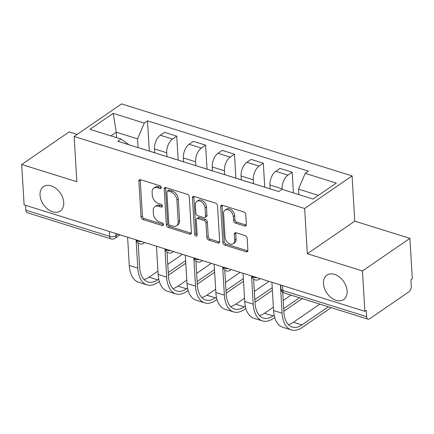 <?xml version="1.0" encoding="UTF-8"?>
<svg xmlns="http://www.w3.org/2000/svg" width="434" height="434" viewBox="0 0 434 434"><rect width="100%" height="100%" fill="white"/><g stroke="black" fill="none" stroke-linecap="round" stroke-linejoin="round"><path stroke-width="0.65" d="M161.236 187.526A1.59 1.096 -124.5 0 0 159.886 185.736L140.589 179.709A2.268 1.562 -124.5 0 0 139.422 179.828A2.268 1.562 -124.5 0 0 138.891 181.13L141.023 216.967A2.268 1.562 -124.5 0 0 142.954 219.523L162.251 225.55A1.59 1.096 -124.5 0 0 163.065 225.468A1.59 1.096 -124.5 0 0 163.439 224.557A1.59 1.096 -124.5 0 0 162.083 222.767L159.587 221.986A7.264 5.002 -124.5 0 1 153.397 213.799L153.218 210.81A7.264 5.002 -124.5 0 1 154.916 206.638A7.264 5.002 -124.5 0 1 158.654 206.258L161.15 207.034A1.59 1.096 -124.5 0 0 161.963 206.953A1.59 1.096 -124.5 0 0 162.338 206.042A1.59 1.096 -124.5 0 0 160.981 204.251L158.486 203.47A7.264 5.002 -124.5 0 1 152.296 195.284L152.122 192.295A7.264 5.002 -124.5 0 1 153.82 188.123A7.264 5.002 -124.5 0 1 157.553 187.743L160.048 188.519A1.59 1.096 -124.5 0 0 160.868 188.437A1.59 1.096 -124.5 0 0 161.236 187.526L158.936 186.794A7.264 5.002 -124.5 0 0 155.204 187.173L153.82 188.123M323.455 283.646A14.805 10.188 -124.5 0 0 331.104 297.637A14.805 10.188 -124.5 0 0 343.674 299.547A14.805 10.188 -124.5 0 0 347.129 291.04A14.805 10.188 -124.5 0 0 339.48 277.049A14.805 10.188 -124.5 0 0 326.916 275.14A14.805 10.188 -124.5 0 0 323.455 283.646M40.042 195.11A14.805 10.188 -124.5 0 0 47.691 209.101A14.805 10.188 -124.5 0 0 60.261 211.011A14.805 10.188 -124.5 0 0 63.722 202.504A14.805 10.188 -124.5 0 0 56.067 188.513A14.805 10.188 -124.5 0 0 43.503 186.604A14.805 10.188 -124.5 0 0 40.042 195.11M244.657 225.989A2.268 1.562 -124.5 0 0 245.823 225.87A2.268 1.562 -124.5 0 0 246.355 224.568L245.752 214.515A2.268 1.562 -124.5 0 0 243.821 211.955L222.392 205.26A2.268 1.562 -124.5 0 0 221.226 205.38A2.268 1.562 -124.5 0 0 220.694 206.687L222.826 242.525A2.268 1.562 -124.5 0 0 224.758 245.08L246.186 251.774A2.268 1.562 -124.5 0 0 247.353 251.655A2.268 1.562 -124.5 0 0 247.885 250.347L247.163 238.206A2.268 1.562 -124.5 0 0 245.226 235.646L236.058 232.781A2.268 1.562 -124.5 0 0 234.892 232.901A2.268 1.562 -124.5 0 0 234.36 234.208L234.718 240.23A6.071 4.183 -124.5 0 1 233.297 243.718A6.071 4.183 -124.5 0 1 228.143 242.937A6.071 4.183 -124.5 0 1 225.002 237.192L223.602 213.604A6.071 4.183 -124.5 0 1 225.024 210.11A6.071 4.183 -124.5 0 1 230.177 210.897A6.071 4.183 -124.5 0 1 233.318 216.637L233.552 220.57A2.268 1.562 -124.5 0 0 235.483 223.125L244.657 225.989L246.04 225.04A2.268 1.562 -124.5 0 0 246.311 225.105M304.646 208.494L307.332 253.722L362.461 270.946L364.858 311.308L24.098 204.859L21.7 164.497L76.829 181.716L74.143 136.488L304.646 208.494L352.088 175.922L121.585 103.91L74.143 136.488M189.284 196.873A2.268 1.562 -124.5 0 0 187.347 194.313L165.924 187.618A2.268 1.562 -124.5 0 0 164.752 187.738A2.268 1.562 -124.5 0 0 164.226 189.045L166.352 224.883A2.268 1.562 -124.5 0 0 168.289 227.438L189.712 234.132A2.268 1.562 -124.5 0 0 190.879 234.013A2.268 1.562 -124.5 0 0 191.41 232.711L189.284 196.873M194.155 196.439L215.584 203.134A2.268 1.562 -124.5 0 1 217.521 205.694L219.647 241.532A2.268 1.562 -124.5 0 1 219.116 242.834A2.268 1.562 -124.5 0 1 217.949 242.953L208.781 240.089A2.268 1.562 -124.5 0 1 206.844 237.528L205.982 222.995A2.268 1.562 -124.5 0 0 204.051 220.439L197.964 218.535A2.268 1.562 -124.5 0 0 196.797 218.655A2.268 1.562 -124.5 0 0 196.266 219.962L197.166 235.092A1.59 1.096 -124.5 0 1 196.797 236.004A1.59 1.096 -124.5 0 1 195.446 235.803A1.59 1.096 -124.5 0 1 194.622 234.3L192.457 197.866A2.268 1.562 -124.5 0 1 192.989 196.559A2.268 1.562 -124.5 0 1 194.155 196.439M362.461 270.946L409.902 238.374L412.3 278.736L410.917 279.686L411.291 285.973A4.628 2.523 107.3 0 1 408.763 291.93L369.622 318.806A4.628 2.523 107.3 0 1 367.999 319.164L284.199 292.983A4.628 2.523 -72.7 0 1 282.811 290.471L366.616 316.646A4.628 2.523 107.3 0 0 367.999 319.164M77.149 134.421L69.142 131.92L21.7 164.497M409.902 238.374L354.773 221.15L352.088 175.922M364.858 311.308L366.242 310.359L366.616 316.646M109.368 231.496L109.656 236.378A4.628 2.523 -72.7 0 0 111.044 238.89L27.239 212.714A4.628 2.523 -72.7 0 1 25.856 210.197L109.656 236.378A4.628 2.208 -3.4 0 0 116.122 235.635L118.151 234.241M25.563 205.315L25.856 210.197M154.515 152.752A10.638 5.805 -72.7 0 1 154.949 152.855L142.743 149.041A10.638 5.805 107.3 0 0 142.303 148.938M166.949 156.636L166.716 152.752A10.638 5.805 -72.7 0 1 172.526 139.054L160.314 135.24A10.638 5.805 107.3 0 0 154.504 148.938L154.737 152.784M160.314 135.24L164.535 132.343L176.741 136.157L178.168 160.108M154.949 152.855A10.638 5.805 -72.7 0 1 155.367 153.018M172.526 139.054L176.741 136.157M183.376 161.768A10.638 5.805 -72.7 0 1 183.81 161.871L171.598 158.052A10.638 5.805 107.3 0 0 171.164 157.949M207.023 169.119L205.602 145.173L193.39 141.359L189.175 144.256A10.638 5.805 107.3 0 0 183.365 157.954L183.593 161.801M183.81 161.871A10.638 5.805 -72.7 0 1 184.228 162.034M195.805 165.647L195.577 161.768A10.638 5.805 -72.7 0 1 201.381 148.07L205.602 145.173M212.231 170.779A10.638 5.805 -72.7 0 1 212.671 170.882L200.459 167.068A10.638 5.805 107.3 0 0 200.025 166.965M235.884 178.135L234.463 154.189L222.251 150.376L218.031 153.273A10.638 5.805 107.3 0 0 212.226 166.971L212.454 170.817M212.671 170.882A10.638 5.805 -72.7 0 1 213.083 171.045M224.666 174.663L224.432 170.784A10.638 5.805 -72.7 0 1 230.242 157.086L234.463 154.189M241.092 179.795A10.638 5.805 -72.7 0 1 241.526 179.898L229.32 176.085A10.638 5.805 107.3 0 0 228.881 175.982M264.745 187.152L263.319 163.206L251.112 159.392L246.892 162.283A10.638 5.805 107.3 0 0 241.082 175.987L241.315 179.833M241.526 179.898A10.638 5.805 -72.7 0 1 241.944 180.061M253.527 183.68L253.293 179.801A10.638 5.805 -72.7 0 1 259.103 166.103L263.319 163.206M269.953 188.812A10.638 5.805 -72.7 0 1 270.387 188.915L258.176 185.101A10.638 5.805 107.3 0 0 257.742 184.998M293.406 192.891L292.18 172.217L279.968 168.403L275.753 171.3A10.638 5.805 107.3 0 0 269.943 184.998L270.17 188.85M270.387 188.915A10.638 5.805 -72.7 0 1 270.805 189.078M282.187 189.387L282.154 188.812A10.638 5.805 -72.7 0 1 287.959 175.114L292.18 172.217M318.393 195.36L298.511 189.148L305.205 173.367L336.285 183.072L313.05 199.027L281.97 189.316L278.72 191.551L117.771 141.272L121.021 139.043L128.996 144.777M138.088 147.62L137.567 138.869L116.296 132.224L110.947 135.891M116.616 137.665L116.296 132.224L113.182 113.377L144.262 123.088L137.567 138.869M121.021 139.043L89.941 129.332L113.182 113.377M305.205 173.367L308.455 171.132L147.511 120.853L144.262 123.088M307.332 253.722L354.773 221.15M298.511 189.148L298.836 194.589M149.307 151.092L147.511 120.853M154.916 206.638L156.3 205.689A7.264 5.002 -124.5 0 1 160.037 205.309L162.338 206.025M140.318 179.643A2.268 1.562 -124.5 0 0 140.274 180.181L142.406 216.018A2.268 1.562 -124.5 0 0 144.338 218.573L163.439 224.541M165.647 187.559A2.268 1.562 -124.5 0 0 165.609 188.096L167.736 223.933A2.268 1.562 -124.5 0 0 169.672 226.488L191.096 233.183A2.268 1.562 -124.5 0 0 191.372 233.248M168.083 191.031A1.59 1.096 -124.5 0 0 167.269 191.117A1.59 1.096 -124.5 0 0 166.895 192.029L168.766 223.483A1.59 1.096 -124.5 0 0 170.117 225.273L172.754 226.098A7.264 5.002 -124.5 0 0 176.486 225.718A7.264 5.002 -124.5 0 0 178.184 221.541L176.904 200.041A7.264 5.002 -124.5 0 0 170.719 191.855L168.083 191.031L169.466 190.081A1.59 1.096 -124.5 0 0 168.652 190.163L167.269 191.117M176.486 225.718L177.869 224.769A7.264 5.002 -124.5 0 0 179.567 220.591L178.184 221.541M169.466 190.081L172.103 190.906A7.264 5.002 -124.5 0 1 178.287 199.092L179.567 220.591M196.797 218.655L198.181 217.705A2.268 1.562 -124.5 0 1 199.347 217.586L205.434 219.49A2.268 1.562 -124.5 0 1 207.365 222.045L208.228 236.579A2.268 1.562 -124.5 0 0 210.164 239.139L219.333 242.004A2.268 1.562 -124.5 0 0 219.609 242.069M193.884 196.38A2.268 1.562 -124.5 0 0 193.841 196.917L196.005 233.351A1.59 1.096 -124.5 0 0 197.166 235.06M205.087 207.913A6.071 4.183 -124.5 0 0 201.946 202.173A6.071 4.183 -124.5 0 0 196.792 201.392A6.071 4.183 -124.5 0 0 195.371 204.881L195.864 213.192A2.268 1.562 -124.5 0 0 197.801 215.752L203.882 217.651A2.268 1.562 -124.5 0 0 205.049 217.532A2.268 1.562 -124.5 0 0 205.58 216.23L205.087 207.913L206.47 206.964A6.071 4.183 -124.5 0 0 203.329 201.224A6.071 4.183 -124.5 0 0 198.175 200.443L196.792 201.392M205.049 217.532L206.432 216.582A2.268 1.562 -124.5 0 0 206.964 215.275L205.58 216.23M206.47 206.964L206.964 215.275M225.024 210.11L226.407 209.161A6.071 4.183 -124.5 0 1 231.561 209.947A6.071 4.183 -124.5 0 1 234.702 215.687L234.935 219.62A2.268 1.562 -124.5 0 0 236.866 222.175L246.04 225.04M233.297 243.718L234.68 242.769A6.071 4.183 -124.5 0 0 236.101 239.28L234.718 240.23M235.781 232.722A2.268 1.562 -124.5 0 0 235.743 233.259L236.101 239.28M222.121 205.201A2.268 1.562 -124.5 0 0 222.078 205.738L224.21 241.57A2.268 1.562 -124.5 0 0 226.141 244.13L247.57 250.825A2.268 1.562 -124.5 0 0 247.847 250.885M158.73 279.089L157.64 279.832A27.754 15.147 -72.7 0 1 147.918 281.986A27.754 15.147 -72.7 0 1 139.596 266.888L138.18 243.073M127.607 237.192L129.289 265.467A30.765 16.79 107.3 0 0 138.511 282.198L147.023 284.856A30.765 16.79 107.3 0 0 157.797 282.469L159.305 281.433M136.119 239.856L137.8 268.125A30.765 16.79 107.3 0 0 147.023 284.856M168.414 275.183L185.806 263.243M185.649 260.606L168.256 272.547M182.421 254.319L167.774 264.377M157.949 271.12L149.133 277.174A27.754 15.147 -72.7 0 1 144.028 279.485M187.586 288.1L186.501 288.849A27.754 15.147 -72.7 0 1 176.779 291.002A27.754 15.147 -72.7 0 1 168.457 275.905L167.041 252.089M156.468 246.208L158.15 274.483A30.765 16.79 107.3 0 0 167.372 291.214L175.878 293.872A30.765 16.79 107.3 0 0 186.658 291.485L188.166 290.449M164.98 248.866L166.656 277.142A30.765 16.79 107.3 0 0 175.878 293.872M197.275 284.194L214.662 272.254M214.504 269.617L197.117 281.558M211.282 263.335L196.629 273.393M186.81 280.136L177.989 286.19A27.754 15.147 -72.7 0 1 172.889 288.501M216.447 297.116L215.362 297.865A27.754 15.147 -72.7 0 1 205.635 300.019A27.754 15.147 -72.7 0 1 197.313 284.921L195.902 261.1M185.329 255.225L187.005 283.494A30.765 16.79 107.3 0 0 196.228 300.23L204.739 302.889A30.765 16.79 107.3 0 0 215.514 300.502L217.022 299.465M193.835 257.883L195.517 286.152A30.765 16.79 107.3 0 0 204.739 302.889M226.13 293.21L243.523 281.27M243.365 278.633L225.973 290.574M240.138 272.346L225.49 282.409M215.665 289.152L206.85 295.207A27.754 15.147 -72.7 0 1 201.75 297.518M245.308 306.133L244.217 306.881A27.754 15.147 -72.7 0 1 234.496 309.035A27.754 15.147 -72.7 0 1 226.174 293.937L224.758 270.116M214.184 264.241L215.866 292.511A30.765 16.79 107.3 0 0 225.089 309.247L233.601 311.905A30.765 16.79 107.3 0 0 244.375 309.518L245.883 308.482M222.696 266.899L224.378 295.169A30.765 16.79 107.3 0 0 233.601 311.905M254.991 302.227L272.384 290.286M272.226 287.65L254.834 299.59M268.999 281.362L254.351 291.42M244.526 298.169L235.711 304.223A27.754 15.147 -72.7 0 1 230.606 306.529M274.163 315.149L273.078 315.892A27.754 15.147 -72.7 0 1 263.357 318.046A27.754 15.147 -72.7 0 1 255.035 302.954L253.619 279.133M243.045 273.257L244.727 301.527A30.765 16.79 107.3 0 0 253.95 318.258L262.456 320.916A30.765 16.79 107.3 0 0 273.236 318.534L274.744 317.498M251.557 275.916L253.234 304.185A30.765 16.79 107.3 0 0 262.456 320.916M283.852 311.243L302.238 298.619M299.487 297.762L283.695 308.607M290.981 295.104L283.207 300.436M273.387 307.18L264.566 313.234A27.754 15.147 -72.7 0 1 259.467 315.545M328.348 306.778L301.934 324.909A27.754 15.147 -72.7 0 1 292.212 327.062A27.754 15.147 -72.7 0 1 283.89 311.965L282.718 292.207M271.906 282.274L273.583 310.543A30.765 16.79 107.3 0 0 282.805 327.274L291.317 329.932A30.765 16.79 107.3 0 0 302.091 327.545L331.093 307.635M280.413 284.932L282.095 313.202A30.765 16.79 107.3 0 0 291.317 329.932M319.836 304.12L293.427 322.25A27.754 15.147 -72.7 0 1 288.328 324.561M116.003 233.568L116.122 235.635A4.628 3.184 -124.5 0 1 115.043 238.288L120.066 234.837M259.103 166.103L246.892 162.283M230.242 157.086L218.031 153.273M201.381 148.07L189.175 144.256M287.959 175.114L275.753 171.3M282.154 188.812L269.943 184.998M253.293 179.801L241.082 175.987M224.432 170.784L212.226 166.971M195.577 161.768L183.365 157.954M166.716 152.752L154.504 148.938M136.471 239.964A4.628 2.208 -3.4 0 0 141.701 241.597M144.381 242.432A4.628 3.184 55.5 0 1 143.659 243.246L144.701 242.535M165.327 248.98A4.628 2.208 -3.4 0 0 170.557 250.613M194.188 257.991A4.628 2.208 -3.4 0 0 199.418 259.624M223.049 267.008A4.628 2.208 -3.4 0 0 228.279 268.641M251.904 276.024A4.628 2.208 -3.4 0 0 257.134 277.657M173.242 251.449A4.628 3.184 55.5 0 1 172.52 252.262L173.562 251.552M202.103 260.465A4.628 3.184 55.5 0 1 201.376 261.279L202.418 260.563M230.959 269.481A4.628 3.184 55.5 0 1 230.237 270.295L231.279 269.579M259.82 278.498A4.628 3.184 55.5 0 1 259.098 279.312L260.14 278.595M282.523 285.588L282.811 290.471A4.628 2.208 -3.4 0 1 280.961 288.843A4.628 4.628 0 0 0 284.199 292.983M158.936 186.794L157.553 187.743M162.338 206.221L161.15 207.034M160.037 205.309L158.654 206.258M163.439 224.736L162.251 225.55M144.338 218.573L142.954 219.523M142.406 216.018L141.023 216.967M140.274 180.181L138.891 181.13M161.236 187.705L160.048 188.519M191.096 233.183L189.712 234.132M169.672 226.488L168.289 227.438M167.736 223.933L166.352 224.883M165.609 188.096L164.226 189.045M178.287 199.092L176.904 200.041M172.103 190.906L170.719 191.855M219.333 242.004L217.949 242.953M210.164 239.139L208.781 240.089M208.228 236.579L206.844 237.528M207.365 222.045L205.982 222.995M205.434 219.49L204.051 220.439M199.347 217.586L197.964 218.535M196.005 233.351L194.622 234.3M193.841 196.917L192.457 197.866M236.866 222.175L235.483 223.125M234.935 219.62L233.552 220.57M234.702 215.687L233.318 216.637M235.743 233.259L234.36 234.208M247.57 250.825L246.186 251.774M226.141 244.13L224.758 245.08M224.21 241.57L222.826 242.525M222.078 205.738L220.694 206.687M137.8 268.125L129.289 265.467M157.64 279.832L149.133 277.174M166.656 277.142L158.15 274.483M186.501 288.849L177.989 286.19M195.517 286.152L187.005 283.494M215.362 297.865L206.85 295.207M224.378 295.169L215.866 292.511M244.217 306.881L235.711 304.223M253.234 304.185L244.727 301.527M273.078 315.892L264.566 313.234M282.095 313.202L273.583 310.543M301.934 324.909L293.427 322.25M136.444 239.953A4.628 4.628 0 0 0 143.659 243.246M165.305 248.97A4.628 4.628 0 0 0 172.52 252.262M194.161 257.986A4.628 4.628 0 0 0 201.376 261.279M223.022 267.002A4.628 4.628 0 0 0 230.237 270.295M251.883 276.019A4.628 4.628 0 0 0 259.098 279.312M280.733 285.029L280.961 288.843M111.044 238.89A4.628 4.628 0 0 0 115.043 238.288"/></g></svg>
